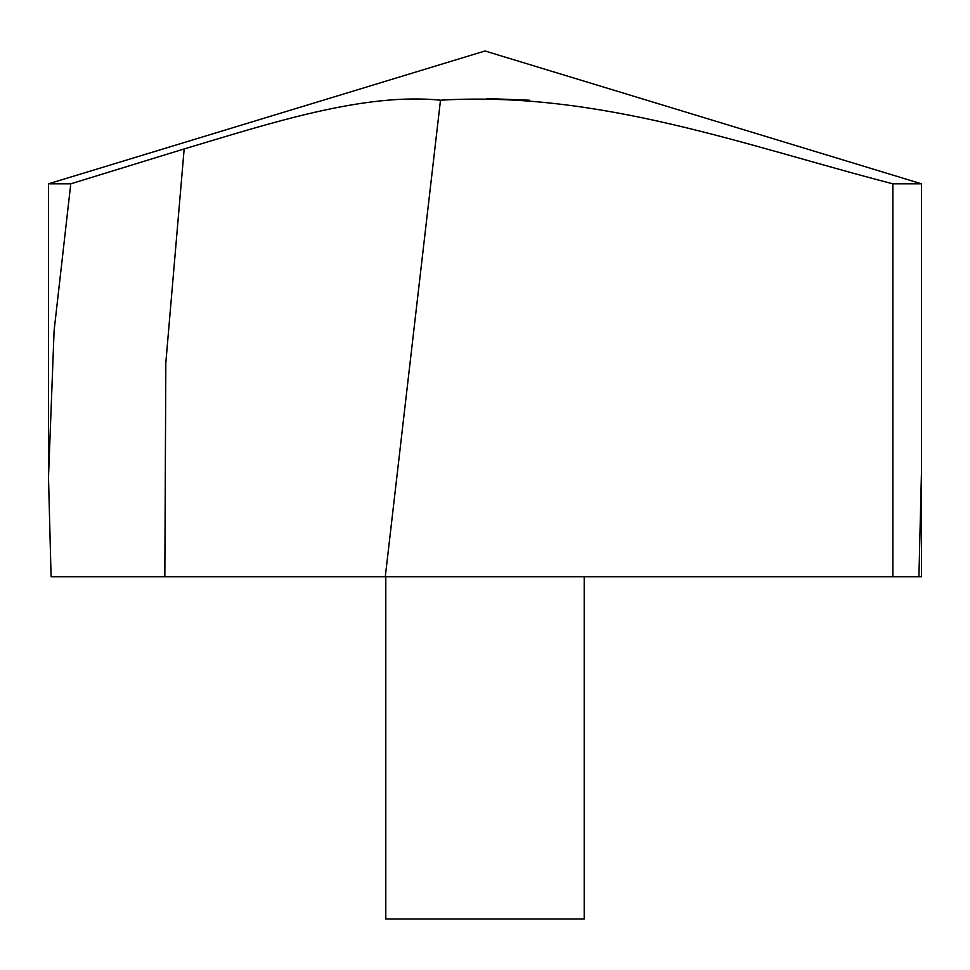 <?xml version="1.0" encoding="UTF-8"?>
<svg xmlns="http://www.w3.org/2000/svg" width="970" height="970" viewBox="0 0 970 970"><rect width="100%" height="100%" fill="white"/><g stroke="black" fill="none" stroke-linecap="round" stroke-linejoin="round"><path stroke-width="1.45" d="M385.284 576.762L51.083 576.762L48.5 477.228L54.102 330.637L70.774 183.815L48.512 183.815L485 50.986L921.488 183.815L892.849 183.815C745.615 145.779 599.302 90.598 440.489 100.213L385.284 576.762L892.849 576.762L892.849 183.815M70.774 183.815L184.167 148.944C267.793 124.051 363.75 92.247 440.489 100.213M486.831 98.552L529.511 100.213M921.488 471.468L918.917 576.762L892.849 576.762M584.207 576.762L584.207 919.014L385.793 919.014L385.793 576.762M918.917 576.762L921.488 576.762L921.488 183.815L921.488 477.276M164.839 576.762L165.821 362.853L184.167 148.944M48.512 471.468L48.512 183.815"/></g></svg>
